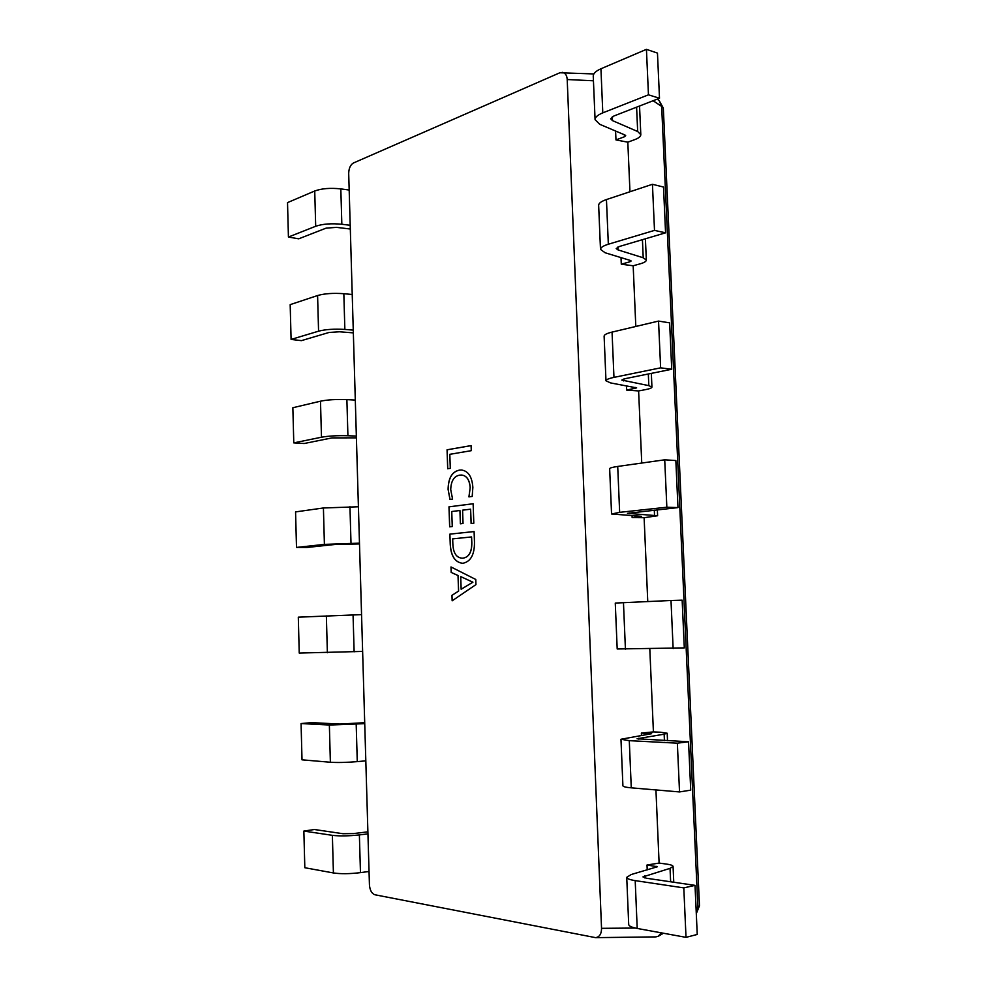 <?xml version="1.0" encoding="UTF-8"?>
<svg xmlns="http://www.w3.org/2000/svg" width="987" height="987" viewBox="0 0 987 987"><rect width="100%" height="100%" fill="white"/><g stroke="black" fill="none" stroke-linecap="round" stroke-linejoin="round"><path stroke-width="1.48" d="M452.577 499.064L449.961 499.41L448.098 489.392C448.271 478.152 451.997 471.737 459.276 470.145L461.558 470.022C468.307 471.021 472.082 476.807 472.859 487.393L472.193 496.436L468.911 496.88L470.17 487.812C469.541 479.879 466.666 475.623 461.546 475.031L459.646 475.142C453.971 476.19 450.997 481.039 450.726 489.7L452.577 499.064M450.232 544.281L449.899 534.115L474.093 531.561L474.476 542.307C474.537 554.484 470.787 561.443 463.224 563.207L462.249 563.244C454.884 562.158 450.874 555.841 450.232 544.281L449.899 534.115M593.446 80.786L567.204 79.528L601.539 928.335C601.49 933.936 599.516 937.033 595.617 937.65L374.9 894.765C371.729 893.593 369.915 890.286 369.434 884.87L348.695 173.416C348.855 168.308 350.422 164.829 353.395 163.003L559.876 72.767L593.866 73.939M567.204 79.528C566.933 75.271 565.255 72.865 562.195 72.31M475.944 584.6L452.145 600.812L451.96 595.321L458.548 591.114L458.017 575.532L451.182 572.435L450.997 566.957L475.771 579.468L475.944 584.6M452.256 526.552L449.653 526.836L448.974 506.837L473.131 503.752L473.809 523.209L471.107 523.517L470.614 509.181L462.582 510.168L463.039 523.492L460.386 523.801L459.93 510.501L451.75 511.513L452.256 526.552M450.294 468.356L447.691 468.776L447.062 449.788L471.095 445.606L471.28 450.677L449.813 454.316L450.294 468.356M647.225 869.892L647.016 865.007L659.106 863.082L666.546 864.081C670.716 864.661 672.9 865.451 673.072 866.438L670.037 868.35L642.956 876.9L646.411 878.233L695.021 885.364L697.241 934.455L686.014 937.354L637.207 928.446C631.742 927.398 628.904 926.09 628.707 924.498L626.733 877.32C626.918 878.664 629.743 879.762 635.196 880.614L683.806 887.893L686.014 937.354M655.936 789.933L659.106 863.082M641.464 735.364L641.365 733.057L653.419 731.91L660.772 732.243L667.2 733.242L664.152 734.192L637.071 738.757L688.544 741.768L690.727 790.155L679.525 791.932L631.273 787.836C625.869 787.355 623.081 786.676 622.908 785.8L620.971 739.263L629.287 740.669L677.353 743.174L679.525 791.932M649.804 648.854L653.419 731.91M632.062 515.745L632.136 517.583L644.116 517.706L647.756 601.527M626.498 385.843L626.683 390.087L638.614 390.938L641.747 463.051M621.008 257.607L621.292 264.208L633.173 265.774L635.813 326.475M615.592 131.024L615.974 139.92L627.818 142.177L629.965 191.749M359.49 543.936L334.938 544.466L306.908 547.477L296.495 547.427L295.569 511.908L323.415 507.972L324.402 544.392L296.495 547.427M359.478 543.158L324.402 544.392M358.417 506.775L323.415 507.972M356.406 437.846L331.953 437.907L304.156 443.521L293.781 442.879L292.855 407.73L320.491 401.191L321.478 437.216L293.781 442.879M356.356 436.069L347.917 435.748C337.357 435.464 328.548 435.958 321.478 437.216M355.308 400.068L346.881 399.624C336.333 399.217 327.536 399.735 320.491 401.191M353.346 332.878L339.466 331.78L329.016 332.471L301.43 340.638L291.091 339.429L290.178 304.638L317.592 295.532L318.567 331.176L291.091 339.429M353.26 330.114L344.858 329.436C334.346 328.794 325.587 329.362 318.567 331.176M352.223 294.496L343.834 293.707C333.347 292.929 324.587 293.534 317.592 295.532M350.323 229.021L336.493 227.355L326.105 228.145L298.728 238.817L288.426 237.04L287.525 202.606L314.73 190.997L315.692 226.27L288.426 237.04M350.212 225.283L341.835 224.259C331.373 223.247 322.663 223.913 315.692 226.27M349.188 190.035L340.823 188.899C330.374 187.764 321.676 188.468 314.73 190.997M361.55 614.63L298.308 617.171L299.234 653.061L362.624 651.42M364.709 722.694L339.947 724.063L311.559 722.62L301.072 723.557L302.01 759.83L330.374 762.248C337.616 762.717 346.573 762.507 357.269 761.631L365.819 760.841M364.734 723.656L329.362 725.026L301.072 723.557M367.892 831.844L353.741 833.546L343.007 833.719L314.397 829.512L303.86 831.066L304.823 867.733L333.409 872.952C340.7 874.038 349.719 873.927 360.465 872.631L369.039 871.472M367.941 833.879L359.379 834.916C348.645 836.063 339.651 836.211 332.372 835.335L303.86 831.066M644.116 517.706L657.613 515.745L627.473 513.339L677.97 507.602L675.848 460.547L664.72 459.806L666.842 507.219L677.97 507.602M632.136 517.583L641.55 516.3L611.558 513.993L619.651 512.339L666.842 507.219M611.558 513.993L609.658 468.702C609.756 467.961 612.446 467.209 617.714 466.444L664.72 459.806M638.614 390.938L645.769 389.569C649.791 388.779 651.852 387.953 651.938 387.089L648.829 385.646L621.798 380.069L625.055 378.687L671.728 369.261L669.642 322.848L658.539 321.083L660.624 367.843L671.728 369.261M626.683 390.087L636.652 387.879L610.583 382.919L605.981 380.797C606.067 379.625 608.72 378.49 613.963 377.379L660.624 367.843M605.981 380.797L604.118 336.111C604.192 334.716 606.832 333.372 612.051 332.101L658.539 321.083M633.173 265.774L640.267 263.8C644.24 262.653 646.263 261.407 646.337 260.062L643.216 257.767L617.998 249.896L616.196 248.564L619.392 246.491L665.571 232.821L663.511 187.049L652.444 184.285L654.504 230.39L665.571 232.821M621.292 264.208L629.903 261.777L631.149 260.987L630.483 260.506L605.105 252.758L600.491 249.378C600.54 247.552 603.156 245.837 608.337 244.233L654.504 230.39M600.491 249.378L598.653 205.271C598.69 203.236 601.293 201.336 606.45 199.559L652.444 184.285M627.818 142.177L634.826 139.599C638.762 138.118 640.76 136.465 640.81 134.664L637.676 131.518L612.483 120.611L610.669 118.785L613.815 116.034L659.501 98.244L657.465 53.088L646.436 49.35L648.459 94.826L659.501 98.244M615.974 139.92L624.487 136.749L625.721 135.712L625.042 135.046L599.714 124.288L595.075 119.674C595.099 117.231 597.666 114.961 602.798 112.863L648.459 94.826M595.075 119.674L593.249 76.147C593.273 73.494 595.827 71.027 600.935 68.782L646.436 49.35M671 600.491L682.153 600.17L684.312 647.891L617.196 648.977L615.271 603.069L671 600.491L673.134 648.57M641.365 733.057L651.63 733.686L620.971 739.263M677.353 743.174L688.544 741.768M647.016 865.007L657.391 866.746L631.236 874.519L626.733 877.32M683.806 887.893L695.021 885.364M452.206 600.775L451.96 595.321M452.034 595.321L458.548 591.114M458.622 591.114L458.017 575.532M458.091 575.532L451.182 572.435M451.256 572.435L451.071 566.994M461.151 589.251L472.921 582.194L460.719 576.618L461.151 589.251L472.847 582.194L460.719 576.618M449.973 534.127L474.093 531.574M462.286 563.244C454.933 562.134 450.948 555.817 450.306 544.281M463.051 558.148C469.01 557.186 471.934 551.98 471.835 542.542L471.576 536.94L452.675 538.865L452.86 544.182C453.304 553.004 456.364 557.667 462.027 558.173L462.989 558.148C468.936 557.186 471.86 551.98 471.761 542.542L471.576 536.94M462.101 558.173L462.989 558.148M449.727 526.836L448.974 506.837M449.048 506.837L473.131 503.765M471.181 523.505L470.614 509.181M460.46 523.789L459.93 510.501M450.023 499.41L448.098 489.392M448.172 489.392C448.345 478.152 452.071 471.749 459.35 470.157L459.276 470.145M459.35 470.157L461.595 470.022M468.985 496.868L470.17 487.812M470.244 487.812C469.615 479.892 466.74 475.635 461.62 475.043L461.546 475.031M447.765 468.763L447.062 449.788M447.123 449.801L471.095 445.63M661.142 932.814L658.415 936.194L655.936 936.885L595.617 937.65M696.045 907.954L697.858 906.893L696.291 913.444M696.304 913.641L699.462 905.782L697.858 906.893L661.66 106.411L663.326 108.089L659.106 100.477L661.66 106.411L653.086 100.736M601.539 928.335L635.283 928.051M349.953 506.689L351.002 543.208M346.881 399.624L347.917 435.748M343.834 293.707L344.858 329.436M340.823 188.899L341.835 224.259M326.364 615.913L327.376 652.728M353.062 614.913L354.123 651.827M329.362 725.026L330.374 762.248M356.196 724.31L357.269 761.631M332.372 835.335L333.409 872.952M359.379 834.916L360.465 872.631M629.212 512.87L629.25 513.672M654.307 510.143L654.529 515.189M617.714 466.444L619.651 512.339M623.513 379.07L623.587 380.908M648.323 373.987L648.829 385.646M635.332 387.459L635.381 388.397M612.051 332.101L613.963 377.379M617.874 247.034L617.998 249.896M642.426 239.668L643.216 257.767M629.829 260.309L629.903 261.777M606.45 199.559L608.337 244.233M612.31 116.75L612.483 120.611M636.603 107.164L637.676 131.518M624.401 134.775L624.487 136.749M600.935 68.782L602.798 112.863M623.463 602.613L625.425 649.15M638.836 738.202L638.873 739.201M664.152 734.192L664.424 740.534M629.287 740.669L631.273 787.836M644.708 875.802L644.795 877.924M670.037 868.35L670.629 881.786M656.047 866.253L656.096 867.339M635.196 880.614L637.207 928.446M657.342 509.823L657.613 515.745M651.334 373.382L651.938 387.089M645.399 238.792L646.337 260.062M639.539 106.016L640.81 134.664M667.2 733.242L667.52 740.694M673.072 866.438L673.763 882.242M663.437 933.233L658.415 936.194M663.326 108.089L699.462 905.782M659.106 100.477L657.132 99.156"/></g></svg>
